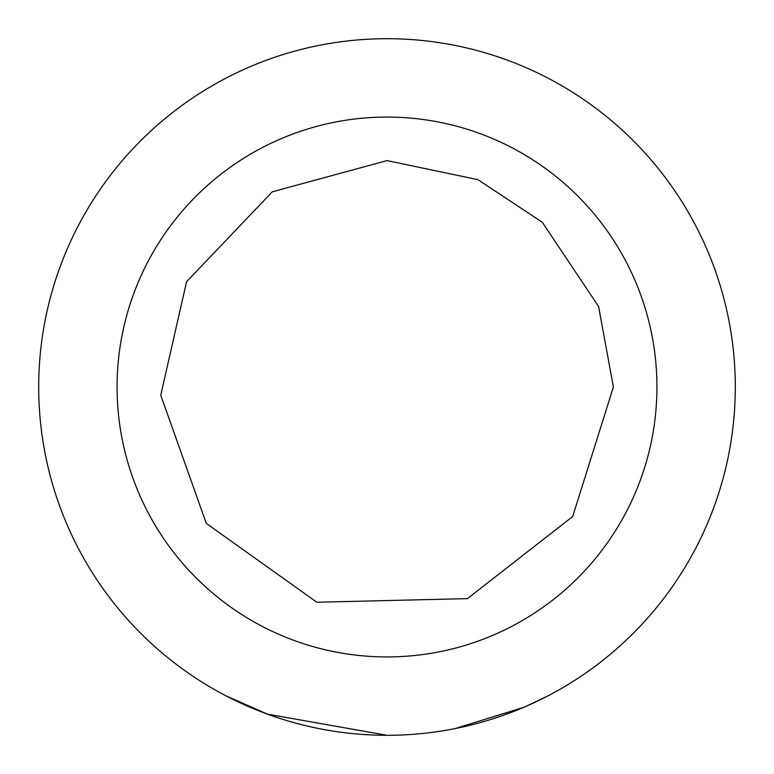 <?xml version="1.0" encoding="UTF-8"?>
<svg xmlns="http://www.w3.org/2000/svg" width="774" height="774" viewBox="0 0 774 774"><rect width="100%" height="100%" fill="white"/><g stroke="black" fill="none" stroke-linecap="round" stroke-linejoin="round"><path stroke-width="1.16" d="M387 38.7A348.3 348.3 0 0 1 688.637 561.15A348.3 348.3 0 0 1 85.363 561.15A348.3 348.3 0 0 1 387 38.7M226.114 695.913L267.523 714.17L387 735.3M455.064 728.586L524.511 707.097L547.886 695.913M387 117.068A269.933 269.933 0 0 1 620.767 521.966A269.933 269.933 0 0 1 153.233 521.966A269.933 269.933 0 0 1 387 117.068M386.99 160.605L477.926 179.655L542.245 222.206L598.583 306.456L613.395 387L572.673 516.539L467.428 598.621L316.885 602.259L206.3 523.398L160.75 395.204L186.573 281.717L272.303 191.807L386.99 160.605"/></g></svg>

